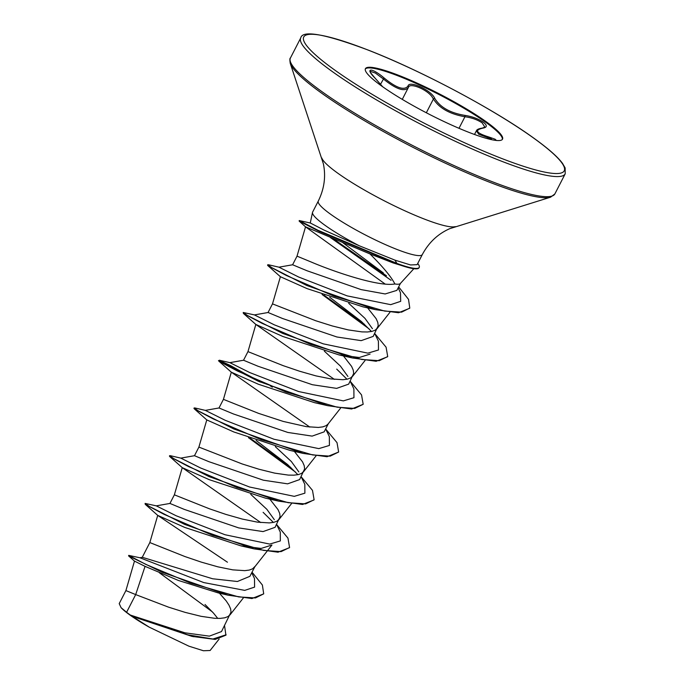 <?xml version="1.0" encoding="UTF-8"?>
<svg xmlns="http://www.w3.org/2000/svg" width="685" height="685" viewBox="0 0 685 685"><rect width="100%" height="100%" fill="white"/><g stroke="black" fill="none" stroke-linecap="round" stroke-linejoin="round"><path stroke-width="1.03" d="M491.445 138.969L478.798 134.286L476.383 130.835L474.508 134.474M484.869 127.127L482.146 122.855C477.385 119.695 471.648 117.657 464.944 116.75C449.754 114.095 439.248 108.179 433.417 98.991L431.824 96.482C426.096 88.964 409.493 82.397 408.414 87.406L402.275 99.385M365.293 69.031A77.071 11.371 -152.8 0 1 413.012 82.089A77.071 11.371 -152.8 0 1 485.451 122.084A77.071 11.371 -152.8 0 1 502.328 139.449M485.785 121.433A77.071 11.371 -152.8 0 1 502.525 139.149A77.071 11.371 -152.8 0 1 455.653 126.853A77.071 11.371 -152.8 0 1 382.17 86.396A77.071 11.371 -152.8 0 1 365.422 68.688A77.071 11.371 -152.8 0 1 412.301 80.984A77.071 11.371 -152.8 0 1 485.785 121.433M382.641 86.738L375.226 78.321C364.3 67.601 371.69 67.318 384.079 77.962C396.418 88.065 404.398 90.762 408.012 86.053C409.176 79.991 431.499 90.334 434.804 98.46C440.258 107.357 450.268 112.999 464.815 115.371C471.974 116.459 478.096 118.702 483.199 122.101C487.446 125.372 487.292 127.384 482.745 128.155C474.251 130.116 476.289 133.061 488.859 136.991L495.127 139.226L496.394 140.459M310.391 223.036L324.014 230.083L359.325 245.795A58.482 8.631 -152.8 0 1 325.332 225.536A58.482 8.631 -152.8 0 1 312.506 212.427A58.482 8.631 -152.8 0 1 312.625 212.093L318.294 201.065A58.482 8.631 27.2 0 0 330.992 214.508A58.482 8.631 27.2 0 0 386.76 245.204A58.482 8.631 27.2 0 0 422.328 254.537C428.784 242.507 437.912 233.893 449.711 228.687L550.603 197.177L554.859 193.949L565.193 173.836L565.151 167.953L562.531 163.398C557.667 156.762 547.726 148.08 532.69 137.343C493.5 109.103 420.701 70.461 368.521 50.202C325.101 33.933 302.505 29.84 300.741 37.923A148.662 21.929 27.2 0 0 333.038 72.088A148.662 21.929 27.2 0 0 474.782 150.118A148.662 21.929 27.2 0 0 565.193 173.836M413.851 268.708L400.331 283.522A52.223 7.706 -152.8 0 1 394.877 283.967C391.4 277.031 383.095 267.013 369.96 253.921L305.536 226.838L297.025 256.156L311.469 262.132C333.501 271.525 378.454 287.041 394.877 283.967M417.722 263.485A57.994 8.554 -152.8 0 1 419.237 267.381L419.032 267.784A57.994 8.554 -152.8 0 1 408.123 267.527L393.13 262.937L369.96 253.921M252.037 572.172L262.381 585.024L263.708 593.852L251.926 598.544L228.088 595.188L218.147 592.885L178.417 580.469L145.057 566.358L134.474 561.101L125.903 590.59L135.69 594.589L126.597 612.279A52.223 7.706 27.2 0 0 130.159 614.916A52.223 7.706 27.2 0 0 130.347 615.053L184.993 632.837L209.37 636.142L221.512 631.561L231.033 612.056L230.614 608.862L228.953 605.095L226.127 600.822L219.388 593.167M145.057 566.358L135.69 594.589L168.527 607.15L185.147 612.373L201.073 616.32L214.705 618.298L220.236 618.384L224.723 617.81L228.062 616.56L230.46 614.162M139.911 557.77L142.377 557.316L212.607 578.765L237.395 581.505L249.905 576.316L254.991 566.426L252.594 568.824L249.263 570.074L244.776 570.648L232.797 569.86L217.83 566.82L201.356 562.137L185.01 556.58L149.835 542.563L142.24 557.342M217.753 618.418L213.489 613.101L205.02 604.495M276.586 524.402L280.285 532.108L280.345 540.919L269.727 544.087L225.005 534.745L176.165 515.771L156.274 505.855L169.948 503.441L184.368 509.426L238.714 527.904L263.066 531.586L275.087 527.322L280.096 516.593L279.677 513.39L278.024 509.623L269.813 499.108M244.982 546.519L244.374 545.894M169.94 503.441L174.367 494.827L209.541 508.844L225.887 514.401L242.362 519.084L257.329 522.124L269.308 522.912L273.794 522.338L277.125 521.088L279.523 518.699M274.317 519.658L266.842 509.297L250.761 494.356M301.117 476.666L304.808 484.363L304.885 493.174L294.285 496.351L249.563 487.018L200.714 468.043L180.806 458.119L194.48 455.705L208.899 461.69L263.305 480.185L287.606 483.841L299.619 479.586L304.628 468.857L304.208 465.654L302.556 461.887L294.344 451.372M269.513 498.783L268.905 498.158M194.471 455.705L198.898 447.091L242.13 463.942L258.742 469.165L274.668 473.121L288.308 475.09L293.839 475.176L298.326 474.602L301.657 473.361L304.054 470.963M298.848 471.914L291.373 461.562L275.293 446.629M325.649 428.938L329.348 436.636L329.416 445.447L318.799 448.624L274.077 439.282L225.237 420.307L205.346 410.383L219.012 407.969L233.439 413.963L287.803 432.44L312.137 436.114L324.151 431.858L328.363 423.664M219.003 407.977L223.43 399.355L258.605 413.38L283.273 421.438L306.392 426.652L318.371 427.44L322.858 426.866L326.197 425.625L328.046 424.058L340.548 408.174M350.181 381.202L353.88 388.909L353.94 397.711L343.331 400.888L298.609 391.546L249.76 372.571L229.869 362.648L243.543 360.242L257.971 366.227L312.326 384.705L336.652 388.378L348.682 384.122L353.691 373.385L353.272 370.191L351.619 366.424L343.416 355.9M243.535 360.242L247.961 351.619L283.145 365.644L299.482 371.193L315.956 375.885L330.923 378.916L342.902 379.704L347.389 379.139L350.729 377.889L353.117 375.491M347.911 376.45L340.436 366.098L324.356 351.157M374.712 333.467L378.411 341.164L378.48 349.975L367.879 353.152L323.157 343.819L274.308 324.836L254.409 314.912L268.083 312.506L282.503 318.491L336.9 336.986L361.192 340.642L373.214 336.386L378.223 325.658L377.803 322.455L376.151 318.688L367.425 307.625M268.066 312.506L272.493 303.883L315.725 320.743L332.345 325.966L348.263 329.913L361.903 331.891L367.434 331.977L371.921 331.403L375.26 330.153L377.649 327.755M372.443 328.706L364.968 318.362L348.699 303.275M398.148 287.88L400.46 292.683L400.699 301.332L390.698 304.654L347.115 295.869L298.626 277.005L278.941 267.184L292.615 264.77L307.034 270.755L361.106 289.601L385.158 293.959L396.863 290.371L400.442 283.41M224.552 625.653L225.904 635.183L215.116 639.422L191.946 636.382L132.351 616.389L149.21 627.143L188.923 646.186L203.428 650.75L210.115 650.502L219.14 639.028M126.597 612.279L121.074 607.663L119.216 603.605L125.903 590.581M251.737 572.754L254.486 578.525L254.597 587.113L244.716 590.376L203.728 582.567L139.945 557.77L128.712 555.381L128.6 555.912L134.474 561.101M263.708 593.852L255.454 597.945L238.663 596.909L190.387 583.038L145.922 564.44L128.712 555.381M226.11 634.789L212.898 639.028L186.534 634.601L130.347 615.053M228.088 595.188L162.242 572.283L128.6 555.912M159.459 572.831L212.453 611.945M193.435 636.707L132.71 616.509L130.433 615.087M310.314 223.01L299.242 220.544L299.148 221.101L305.553 226.863L385.158 284.061M279.009 267.184L268.417 264.744L267.544 265.138L267.938 265.686L306.752 285.482L375.406 309.637L362.956 306.846L307.103 288.633L280.388 276.714L272.493 303.892M370.088 354.094L359.308 357.501L339.032 354.924L282.905 336.498L255.847 324.45L334.357 379.362M260.24 382.067L230.4 365.533L221.717 361.509L218.481 360.61L218.875 361.149L258.228 381.194L327.824 405.7L314.501 402.66L258.373 384.234L231.333 372.195L309.825 427.089M205.414 410.392L194.823 407.943L193.949 408.346L194.343 408.885L233.696 428.93L303.284 453.436L289.96 450.396L233.842 431.97L206.784 419.914L198.898 447.091M180.874 458.128L170.291 455.679L169.418 456.073L169.811 456.621L209.165 476.657L278.769 501.172L265.438 498.132L209.302 479.697L182.253 467.649L260.762 522.561M271.945 545.02L261.156 548.428L240.906 545.868L184.77 527.433L157.721 515.385L227.446 562.214M422.328 254.537L417.114 264.667L410.512 264.949L394.911 260.12L359.325 245.795M273.383 522.432L263.117 512.32M297.915 474.696L287.64 464.576L256.113 440.438M272.322 387.153L270.318 385.852M346.978 379.225L336.712 369.112M371.51 331.489L361.243 321.376L329.708 297.239M383.317 272.904L342.825 242.695M156.343 505.864L145.092 503.415L149.732 506.746L163.963 514.289L212.307 535.208L263.597 550.406L281.09 551.63L289.575 547.503L287.957 538.127L276.629 524.487M169.623 455.679L174.273 459.019L188.521 466.562L236.864 487.48L288.145 502.679L305.638 503.895L314.115 499.759L312.488 490.383L301.16 476.751M290.808 467.47L250.427 438.4M194.155 407.943L198.804 411.283L213.035 418.826L261.379 439.736L312.66 454.943L330.153 456.159L338.638 452.031L337.02 442.656L325.692 429.015M260.446 381.673L219.354 360.216L223.327 363.547L237.567 371.09L285.919 392.008L337.208 407.207L354.693 408.423L363.178 404.296L361.552 394.92L350.223 381.288M254.477 314.92L243.218 312.48L247.867 315.811L262.115 323.363L310.459 344.272L361.74 359.471L379.225 360.695L387.71 356.56L386.083 347.184L374.755 333.552M364.411 324.27L324.022 295.192M267.749 264.744L272.322 268.032L286.356 275.481L334.152 296.228L384.619 311.076L401.59 312.154L409.784 308.07L408.517 299.362L398.653 286.895M386.494 275.815L333.167 238.697M299.242 220.544L318.02 230.297L396.94 263.417L393.13 262.937M145.092 503.415L145.28 504.357L184.633 524.393L254.212 548.899L277.99 552.204L289.472 547.7M278.769 501.172L302.539 504.468L314.004 499.956M295.483 472.068L248.467 437.672M303.284 453.436L327.062 456.732L338.638 452.031M327.824 405.7L351.602 408.996L363.178 404.296M243.218 312.48L243.406 313.413L282.759 333.458L352.355 357.964L376.133 361.269L387.599 356.757M369.078 328.868L322.061 294.473M375.406 309.637L398.567 312.745L409.681 308.267M391.092 280.336L330.41 237.567M299.148 221.101L319.398 231.427L396.735 263.819A57.994 8.554 -152.8 0 0 408.123 267.527M121.074 607.663A51.94 7.663 27.2 0 0 149.21 627.143M419.237 267.381A57.994 8.554 -152.8 0 1 396.94 263.417L394.911 260.12M408.012 86.053A1.113 1.036 -158.3 0 1 408.414 87.406C404.664 92.167 396.29 89.341 383.283 78.912L375.38 73.055L370.482 71.36M434.804 98.46A1.113 0.899 154.3 0 0 433.417 98.991L426.335 112.768M380.569 84.186L384.079 77.962M464.815 115.371A1.113 0.531 96.9 0 1 464.944 116.75L459.001 128.3M370.157 71.642L370.191 71.523C369.198 70.906 370.893 73.184 375.294 78.364A1.113 0.462 136.2 0 0 375.226 78.321M482.745 128.155A1.113 0.882 -97.7 0 0 482.334 128.086C478.764 128.634 476.777 129.551 476.383 130.835M488.859 136.991A1.113 0.539 106.5 0 0 488.097 137.959L487.703 138.73M532.408 137.197A146.436 21.603 27.2 0 0 348.117 42.744A146.436 21.603 27.2 0 0 335.547 70.632A146.436 21.603 27.2 0 0 519.838 165.085A146.436 21.603 27.2 0 0 532.408 137.197M318.294 201.065C324.305 188.812 326 176.379 323.363 163.749L290.26 63.371C289.721 59.946 289.764 58.165 290.406 58.037A148.662 21.929 27.2 0 0 322.703 92.201A148.662 21.929 27.2 0 0 464.447 170.222A148.662 21.929 27.2 0 0 554.859 193.949M290.26 63.371A148.011 21.834 27.2 0 0 322.429 93.734A148.011 21.834 27.2 0 0 454.061 167.191A148.011 21.834 27.2 0 0 550.603 197.177M321.804 157.987A75.907 11.2 27.2 0 0 338.296 173.562A75.907 11.2 27.2 0 0 405.803 211.228A75.907 11.2 27.2 0 0 455.311 226.607M290.406 58.037L300.741 37.923M310.254 223.01L312.506 212.427M292.598 264.77L297.025 256.156M389.953 312.274L377.118 328.586M365.088 360.447L352.587 376.322M243.406 313.413L255.847 324.45L247.961 351.628M231.316 372.186L223.43 399.355M316.016 455.91L303.515 471.794M291.793 503.261L278.983 519.53M169.811 456.621L182.253 467.658L174.367 494.827M271.954 545.029L254.452 567.257M145.28 504.357L157.721 515.385L149.835 542.563M243.286 598.014L229.92 614.993M229.937 362.656L219.354 360.216M280.388 276.714L267.938 265.686M339.032 354.924L352.355 357.964M231.333 372.195L218.875 361.149M206.784 419.914L194.343 408.885M240.906 545.868L254.212 548.899M408.269 87.723L408.5 87.209M484.877 127.127L482.334 128.086M375.294 78.364L382.709 86.781"/></g></svg>
